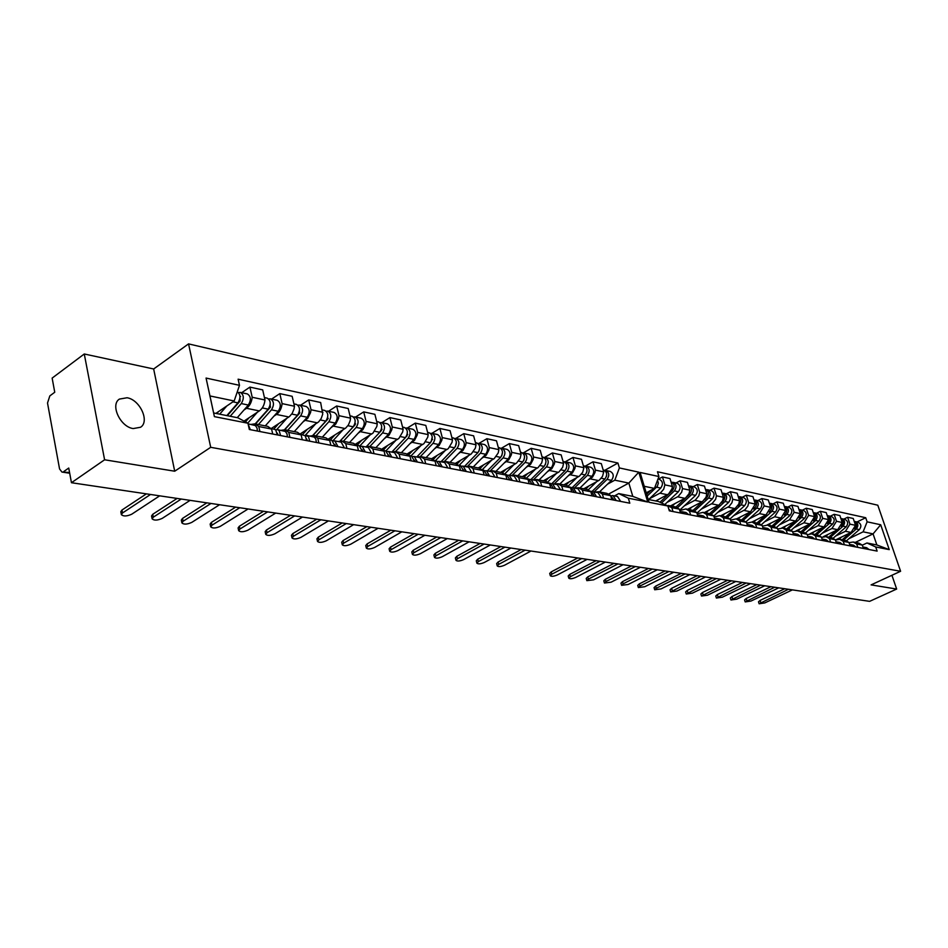 <?xml version="1.0" encoding="UTF-8"?>
<svg xmlns="http://www.w3.org/2000/svg" width="948" height="948" viewBox="0 0 948 948"><rect width="100%" height="100%" fill="white"/><g stroke="black" fill="none" stroke-linecap="round" stroke-linejoin="round"><path stroke-width="1.42" d="M133.194 428.567L140.541 427.264C149.997 421.587 139.96 399.677 127.056 397.757L119.412 399.084C110.004 404.796 120.313 426.92 133.194 428.567M84.265 353.983L104.6 459.78L174.705 471.215L153.659 368.985L84.265 353.983L52.14 378.098L54.747 392.247L49.817 395.909L47.519 403.03L59.558 468.952L61.94 472.057L69.559 472.483M153.659 368.985L188.557 343.887L877.801 505.213L900.6 571.277L871.094 584.88L896.654 589.052L869.612 601.352L71.456 482.722L104.6 459.78M174.705 471.215L210.705 447.314L900.6 571.277M251.09 424.42L254.941 423.851L258.78 426.529L271.59 429.053L267.751 426.375L254.941 423.851M244.015 421.113L259.325 410.922C262.537 408.564 264.421 404.915 264.978 399.985L252.204 397.271C251.635 402.236 249.739 405.91 246.527 408.292L243.992 409.998M252.204 397.271L249.917 387.104L241.681 392.709M259.906 431.541L258.78 426.529M281.082 430.321L284.921 429.764L288.761 432.418L289.898 437.36M271.602 399.096L279.814 393.621L282.113 403.623C281.556 408.505 279.684 412.107 276.484 414.442L273.96 416.113M272.716 434.03L271.59 429.053M264.978 399.985L262.691 389.889L249.917 387.104M611.851 499.714L610.666 495.65L606.969 493.375L598.662 491.728L602.359 494.015L603.544 498.103M583.755 488.789L599.219 480.245L602.501 476.382L603.722 471.879L601.305 463.619L592.998 461.806L595.415 470.113L595.024 472.448L592.5 477.14L588.021 480.15M595.024 492.095L598.662 491.728M585.094 466.226L592.998 461.806M592.062 495.875L590.865 491.763L587.168 489.464L578.624 487.77L582.333 490.08L583.518 494.228M563.835 484.855L579.382 476.169L582.7 472.246L583.921 467.684L581.503 459.306L572.971 457.446L575.377 465.871L574.986 468.229L572.45 472.993L567.935 476.062M574.962 488.149L578.624 487.77M565.091 461.901L572.971 457.446M571.703 491.941L570.518 487.758L566.797 485.435L558.005 483.705L561.726 486.04L562.911 490.235M543.346 480.814L558.988 471.974L562.662 467.269L563.574 463.359L561.157 454.874L552.364 452.966L554.781 461.498L554.379 463.892L551.819 468.727L547.28 471.843M554.331 484.084L558.005 483.705M544.496 457.457L552.364 452.966M550.752 487.876L549.567 483.646L545.835 481.3L536.781 479.51L540.526 481.868L541.711 486.123M522.277 476.643L538.014 467.66L541.711 462.873L542.623 458.915L540.218 450.312L531.176 448.345L533.582 456.995L533.179 459.425L530.596 464.33L526.021 467.506M533.096 479.913L536.781 479.51M523.296 452.907L531.176 448.345M529.197 483.705L528.012 479.415L524.256 477.034L514.942 475.197L518.698 477.591L519.883 481.904M500.603 472.365L516.423 463.216L520.144 458.358L521.08 454.341L518.663 445.619L509.36 443.593L511.766 452.362L511.351 454.827L508.756 459.816L504.146 463.051M511.233 475.612L514.942 475.197M501.468 448.214L509.36 443.593M506.99 479.404L505.805 475.055L502.049 472.649L492.45 470.753L496.219 473.171L497.404 477.543M478.278 467.957L494.192 458.642L498.233 452.919L498.885 449.625L496.479 440.796L486.893 438.699L489.298 447.598L488.872 450.099L486.253 455.159L481.62 458.453M488.718 471.18L492.45 470.753M478.977 443.391L486.893 438.699M484.12 474.972L482.935 470.564L479.155 468.134L469.26 466.179L473.052 468.62L474.225 473.052M455.301 463.418L471.298 453.938L475.363 448.12L476.026 444.778L473.621 435.819L463.75 433.663L466.143 442.68L465.717 445.228L463.074 450.359L458.405 453.713M465.515 466.617L469.26 466.179M455.798 438.438L463.75 433.663M460.538 470.409L459.353 465.93L455.573 463.465L445.37 461.451L449.162 463.928L450.336 468.431M431.601 458.749L448.286 448.617L452.042 442.337L452.469 439.777L450.075 430.688L439.896 428.472L442.278 437.609L441.851 440.192L439.185 445.418L434.48 448.842M441.602 461.913L445.37 461.451M431.909 433.331L439.896 428.472M436.222 465.693L435.049 461.155L431.245 458.666L420.722 456.592L424.526 459.093L425.699 463.655M407.095 453.985L423.969 443.605L427.738 437.229L428.176 434.622L425.794 425.403L415.295 423.116L417.677 432.395L417.227 435.014L414.549 440.322L409.809 443.806M416.942 457.055L420.722 456.592M407.261 428.069L415.295 423.116M411.136 460.835L409.963 456.225L406.147 453.713L395.292 451.568L399.108 454.092L400.281 458.737M381.748 449.127L398.871 438.438L402.675 431.944L403.125 429.302L400.743 419.952L389.912 417.594L392.282 427.003L391.832 429.669L389.13 435.061L384.367 438.616M391.5 452.054L395.292 451.568M381.843 422.642L389.912 417.594M385.232 455.822L384.07 451.141L380.255 448.594L369.045 446.378L372.86 448.937L374.022 453.654M355.524 444.15L372.979 433.106L376.818 426.505L377.268 423.815L374.898 414.323L363.712 411.882L366.07 421.433L365.62 424.147L362.894 429.634L358.095 433.26M365.229 446.887L369.045 446.378M355.607 417.037L363.712 411.882M358.486 450.644L357.325 445.892L353.509 443.309L341.92 441.021L345.747 443.617L346.909 448.392M328.387 439.066L345.653 428.093L348.354 425.036L350.108 420.876L350.559 418.151L348.212 408.505L336.659 405.993L339.005 415.698L338.543 418.447L335.793 424.029L330.971 427.726M338.104 441.543L341.92 441.021M328.518 411.254L336.659 405.993M330.852 445.287L329.703 440.464L325.875 437.858L313.895 435.488L317.734 438.118L318.884 442.965M300.291 433.864L318.623 421.907L321.194 418.518L322.723 414.146L320.649 402.509L308.704 399.914L311.039 409.761L310.565 412.558L307.792 418.234L302.933 422.014M310.067 436.033L313.895 435.488M300.528 405.27L308.704 399.914M302.282 439.754L301.132 434.859L297.305 432.217L284.921 429.764M271.389 428.413L289.484 416.539L292.221 413.364L293.998 409.062L294.473 406.242L292.15 396.3L279.814 393.621M317.734 438.118L329.703 440.464M345.747 443.617L357.325 445.892M372.86 448.937L384.07 451.141M399.108 454.092L409.963 456.225M424.526 459.093L435.049 461.155M449.162 463.928L459.353 465.93M473.052 468.62L482.935 470.564M496.219 473.171L505.805 475.055M518.698 477.591L528.012 479.415M540.526 481.868L549.567 483.646M561.726 486.04L570.518 487.758M582.333 490.08L590.865 491.763M602.359 494.015L610.666 495.65M288.761 432.418L301.132 434.859M322.984 412.297L311.039 409.761M350.559 418.151L339.005 415.698M377.268 423.815L366.07 421.433M403.125 429.302L392.282 427.003M428.176 434.622L417.677 432.395M452.469 439.777L442.278 437.609M476.026 444.778L466.143 442.68M498.885 449.625L489.298 447.598M521.08 454.341L511.766 452.362M542.623 458.915L533.582 456.995M563.574 463.359L554.781 461.498M583.921 467.684L575.377 465.871M603.722 471.879L595.415 470.113M294.473 406.242L282.113 403.623M608.711 494.015L628.844 483.089L614.814 480.174L607.561 484.144M614.458 495.923L618.76 493.588L632.79 496.385L628.844 483.089L638.786 472.163L647.721 502.025L628.334 498.21L618.76 493.588M71.456 482.722L68.742 468.039L63.706 471.583M666.527 505.355L671.812 507.654L672.997 511.553M658.315 479.178L662.474 476.939L664.892 484.866L663.719 489.168L660.507 492.853L649.344 498.826M680.51 513.01L679.325 509.135L675.699 506.955L668.186 505.462M655.755 500.959L668.577 494.015L672.037 488.67L672.405 486.454L669.999 478.574L662.474 476.939M679.752 510.534L685.819 508.946L689.433 511.114L690.618 514.965M675.983 482.982L680.119 480.778L682.524 488.611L681.671 492.19L678.175 496.491L667.084 502.369M697.929 516.387L696.756 512.56L693.142 510.391L685.819 508.946M670.497 505.924L685.511 497.996L689.006 493.73L689.848 490.163L687.442 482.366L680.119 480.778M697.135 513.816L703.013 512.347L706.604 514.491L707.777 518.295M693.189 486.691L697.301 484.523L699.707 492.249L698.866 495.792L695.382 500.023L684.373 505.817M714.91 519.67L713.737 515.89L710.147 513.757L703.013 512.347M687.62 509.301L702.539 501.492L705.999 497.285L706.841 493.766L704.435 486.075L697.301 484.523M714.081 517.016L719.757 515.653L723.336 517.774L724.509 521.53M709.969 490.306L714.045 488.161L716.451 495.804L715.621 499.3L712.161 503.483L701.224 509.183M731.453 522.881L730.28 519.149L726.713 517.027L719.757 515.653M704.317 512.595L719.141 504.917L722.577 500.757L723.407 497.285L721.013 489.678L714.045 488.161M730.588 520.132L736.086 518.876L739.641 520.985L740.815 524.694M726.322 493.825L730.375 491.716L732.768 499.276L731.951 502.724L729.059 506.481L717.66 512.465M747.593 525.998L746.42 522.312L742.865 520.215L736.086 518.876M720.599 515.819L735.316 508.235L738.741 504.146L739.547 500.71L737.165 493.197L730.375 491.716M746.692 523.189L752.001 522.016L755.544 524.102L756.705 527.775M742.272 497.262L746.301 495.188L748.683 502.653L747.877 506.054L745.01 509.763L733.681 515.653M763.318 529.055L762.145 525.405L758.625 523.332L771.956 511.328C774.421 507.832 773.995 505.177 770.688 503.388L769.823 503.305M736.478 518.959L750.555 511.801L755.307 504.052L752.925 496.634L746.301 495.188M762.393 526.164L767.536 525.085L771.056 527.147L772.217 530.773M757.843 500.615L761.837 498.565L764.218 505.948L759.49 513.626L749.323 518.781M778.664 532.018L777.502 528.415L773.995 526.365L767.536 525.085M758.625 523.332L752.001 522.016L765.96 514.965L770.677 507.322L768.295 499.975L761.837 498.565M777.716 529.079L782.692 528.083L786.188 530.122L787.35 533.7M773.023 503.886L777.005 501.871L779.375 509.159L774.682 516.755L764.574 521.827M793.642 534.921L792.481 531.354L788.985 529.328L782.692 528.083M767.074 525.014L780.998 518.046L785.667 510.498L783.309 503.246L777.005 501.871M792.658 531.911L797.481 530.999L800.953 533.025L802.115 536.568M787.847 507.073L791.793 505.094L794.163 512.299L789.506 519.8L779.469 524.801M808.265 537.753L807.104 534.234L803.631 532.219L797.481 530.999M781.78 527.965L795.68 521.068L800.313 513.615L797.955 506.433L791.793 505.094M807.258 534.696L811.915 533.854L815.375 535.857L816.536 539.353M802.328 510.202L806.25 508.235L808.608 515.368L803.987 522.775L794.021 527.692M822.532 540.514L821.383 537.03L817.923 535.039L811.915 533.854M796.059 530.88L810.007 524.007L814.616 516.648L812.258 509.55L806.25 508.235M821.501 537.409L826.028 536.639L829.464 538.618L830.614 542.09M816.465 513.247L820.364 511.316L822.71 518.366L818.124 525.678L808.229 530.536M836.468 543.216L835.318 539.779L831.894 537.8L826.028 536.639M809.924 533.783L824.013 526.887L828.576 519.611L826.229 512.595L820.364 511.316M835.413 540.064L839.798 539.365L843.222 541.32L844.372 544.745M830.282 516.222L834.145 514.314L836.491 521.293L831.941 528.51L822.117 533.309M850.095 545.858L848.946 542.446L845.533 540.49L839.798 539.365M823.255 536.71L837.7 529.695L842.227 522.502L839.892 515.558L834.145 514.314M849.017 542.659L853.259 542.019L856.66 543.962L857.81 547.351M843.779 519.125L847.619 517.253L849.953 524.149L845.45 531.283L835.686 536.011M856.66 543.962L862.253 545.064L858.864 543.121L853.259 542.019M862.253 545.064L863.403 548.43M847.619 517.253L853.236 518.473L855.558 525.334L849.953 524.149M835.401 540.005L851.067 532.432L855.558 525.334M829.464 538.618L835.318 539.779M815.375 535.857L821.383 537.03M800.953 533.025L807.104 534.234M786.188 530.122L792.481 531.354M771.056 527.147L777.502 528.415M755.544 524.102L762.145 525.405M739.641 520.985L746.42 522.312M723.336 517.774L730.28 519.149M706.604 514.491L713.737 515.89M689.433 511.114L696.756 512.56M671.812 507.654L679.325 509.135M843.222 541.32L848.946 542.446M828.576 519.611L822.71 518.366M814.616 516.648L808.608 515.368M800.313 513.615L794.163 512.299M785.667 510.498L779.375 509.159M770.677 507.322L764.218 505.948M755.307 504.052L748.683 502.653M739.547 500.71L732.768 499.276M723.407 497.285L716.451 495.804M706.841 493.766L699.707 492.249M689.848 490.163L682.524 488.611M672.405 486.454L664.892 484.866M842.227 522.502L836.491 521.293M856.98 521.969L865.725 517.726L657.474 471.76L658.931 476.536L654.452 488.41L644.249 486.288M648.183 499.454L658.386 501.48L667.854 505.995L669.324 510.842L877.125 551.096L875.715 546.96L866.946 542.979L876.864 544.958L873.072 533.89L863.142 531.828L848.946 538.654M646.204 492.83L654.452 488.41M863.142 531.828L867.124 521.815L865.725 517.726M862.301 545.195L866.946 542.979M896.654 589.052L891.926 575.27M247.926 423.235L214.402 416.634L206.06 378.062L239.489 385.326L234.18 400.98L209.958 395.944L213.632 412.961L237.889 417.795L247.926 423.235L249.324 429.491L629.804 503.187L628.334 498.21M614.814 480.174L619.388 467.945L617.93 463.027L238.114 379.188L239.489 385.326M619.388 467.945L638.786 472.163M667.854 505.995L649.036 502.286L640.101 472.448L658.931 476.536M867.124 521.815L880.692 524.765L889.248 549.627L875.715 546.96M210.705 447.314L188.557 343.887M855.262 542.41L873.072 533.89L880.692 524.765M215.86 413.411L234.18 400.98M876.864 544.958L889.248 549.627M604.623 470.386L617.93 463.027M214.402 416.634L213.632 412.961M206.06 378.062L209.958 395.944M632.79 496.385L647.721 502.025M869.067 549.532L866.662 547.719L863.652 547.126L864.635 548.679M788.404 589.289L759.123 603.781L758.495 601.802L760.106 600.404L784.719 588.744M863.652 547.126L866.057 548.951M759.123 603.781L764.775 602.928L792.41 589.881M610.121 495.057L614.103 500.153M525.133 550.148L498.719 564.38L497.262 565.968L496.634 563.598L498.091 562.01L521.151 549.567M611.97 495.614L613.083 495.65L616.212 500.556M613.083 495.65L617.527 496.527L620.656 501.421M497.262 565.968C498.541 566.987 500.994 566.726 504.632 565.186L530.999 551.025M849.621 544.472L851.387 546.107M774.646 587.239L745.199 601.909L744.571 599.906L746.171 598.496L770.925 586.694M849.657 544.484L852.845 546.392M850.427 544.555L853.508 545.147L855.914 546.984M745.199 601.909L750.935 601.068L778.735 587.855M835.994 541.806L837.831 543.477M760.569 585.153L730.955 600.001L730.327 597.975L731.927 596.553L756.836 584.596M836.112 541.853L839.312 543.773M836.894 541.912L840.035 542.529L842.464 544.377M730.955 600.001L736.786 599.148L764.752 585.769M822.058 539.08L823.954 540.798M746.171 583.008L716.392 598.046L715.764 596.008L717.352 594.574L742.414 582.451M822.236 539.151L825.483 541.095M823.03 539.211L826.265 539.839L828.706 541.711M716.392 598.046L722.317 597.204L750.449 583.648M807.779 536.284L809.746 538.037M731.429 580.816L701.496 596.043L700.868 593.981L702.456 592.536L727.661 580.259M808.04 536.39L811.31 538.346M808.857 536.45L812.152 537.089L814.605 538.985M701.496 596.043L707.516 595.202L735.814 581.468M793.156 533.428L795.194 535.229M716.356 578.576L686.257 594.005L685.629 591.919L687.205 590.45L712.564 578.007M793.488 533.558L796.794 535.537M794.329 533.617L797.718 534.281L800.183 536.189M686.257 594.005L692.372 593.164L720.836 579.24M778.166 530.489L780.299 532.338M700.916 576.277L670.663 591.908L670.035 589.798L671.599 588.329L697.1 575.72M778.592 530.667L781.934 532.658M779.457 530.726L782.918 531.401L785.394 533.321M670.663 591.908L676.872 591.066L705.513 576.965M762.82 527.491L765.024 529.375M685.12 573.931L656.253 588.281L654.701 589.763L654.073 587.63L655.625 586.148L681.28 573.362M763.33 527.692L766.707 529.707M764.207 527.752L767.761 528.439L770.25 530.394M654.701 589.763L661.005 588.921L689.812 574.63M747.083 524.422L749.37 526.353M668.921 571.526L639.9 586.077L638.348 587.57L637.72 585.414L639.272 583.909L665.069 570.957M747.688 524.647L751.1 526.685M748.588 524.706L752.226 525.417L754.738 527.384M638.348 587.57L644.77 586.729L673.744 572.248M730.955 521.27L733.325 523.237M652.331 569.061L623.144 583.814L621.604 585.319L620.976 583.139L622.504 581.622L648.456 568.48M731.643 521.53L735.091 523.58M732.567 521.59L736.3 522.312L738.824 524.303M621.604 585.319L628.121 584.489L657.272 569.795M714.401 518.046L716.866 520.049M635.338 566.537L605.973 581.503L604.445 583.02L603.805 580.804L605.345 579.287L631.439 565.956M715.195 518.331L718.679 520.405M716.143 518.39L719.97 519.125L722.506 521.139M604.445 583.02L611.081 582.191L640.386 567.283M697.432 514.74L699.98 516.779M617.906 563.942L588.376 579.121L586.859 580.65L586.22 578.41L587.748 576.882L613.984 563.361M698.32 515.048L701.84 517.146M699.292 515.096L703.226 515.866L705.762 517.904M586.859 580.65L593.614 579.832L623.085 564.712M680 511.339L682.655 513.425M600.025 561.287L570.341 576.692L568.824 578.233L568.196 575.969L569.701 574.417L596.091 560.706M680.996 511.683L684.563 513.792M682.003 511.73L686.032 512.513L688.592 514.574M568.824 578.233C569.985 579.121 572.272 578.849 575.709 577.415L605.345 562.081M581.693 558.562L551.831 574.192L550.338 575.744L549.698 573.457L551.203 571.893L577.735 557.969M668.826 509.195L670.959 511.162M550.338 575.744C551.523 576.668 553.857 576.396 557.341 574.938L587.144 559.367M590.32 491.171L591.279 491.36L594.432 496.337M504.893 547.15L478.349 561.595L476.903 563.195L476.275 560.801L477.721 559.202L500.899 546.546M592.31 491.751L593.46 491.787L596.6 496.764M593.46 491.787L598.034 492.687L601.174 497.641M476.903 563.195C478.219 564.25 480.731 564.001 484.416 562.425L510.925 548.039M569.973 487.165L571.04 487.379L574.204 492.285M484.108 544.057L457.434 558.739L456 560.351L455.372 557.922L456.806 556.31L480.091 543.465M572.094 487.793L573.279 487.817L576.431 492.853M573.279 487.817L577.984 488.741L581.136 493.766M456 560.351C457.351 561.441 459.91 561.192 463.655 559.593L490.294 544.981M549.022 483.042L550.219 483.279L553.383 488.386M462.731 540.881L435.926 555.801L434.516 557.424L433.888 554.959L435.298 553.336L458.702 540.277M551.309 483.717L552.518 483.729L555.67 488.836M552.518 483.729L557.353 484.677L560.517 489.772M434.516 557.424C435.902 558.562 438.509 558.313 442.325 556.677L469.094 541.829M527.455 478.799L528.783 479.06L531.947 484.238M440.761 537.611L413.826 552.779L412.427 554.414L411.799 551.914L413.198 550.278L436.72 537.006M531.958 483.67L532.089 484.262M529.896 479.522L531.153 479.522L534.317 484.701M531.153 479.522L536.13 480.506L539.305 485.66M412.427 554.414C413.861 555.587 416.528 555.35 420.402 553.679L447.302 538.582M505.26 474.427L506.718 474.723L509.894 479.961M418.163 534.257L391.097 549.674L389.711 551.309L389.095 548.785L390.469 547.138L414.098 533.653M509.894 479.214L510.083 480.008M507.867 475.197L509.147 475.197L512.323 480.435M509.147 475.197L514.29 476.204L517.454 481.43M389.711 551.309C391.192 552.542 393.918 552.305 397.864 550.598L424.894 535.253M482.378 469.935L483.978 470.244L487.165 475.564M394.901 530.797L367.717 546.475L366.355 548.122L365.738 545.562L367.101 543.903L390.825 530.193M487.154 474.652L487.426 475.612M485.163 470.753L486.49 470.741L489.678 476.05M486.49 470.741L491.787 471.784L494.963 477.069M366.355 548.122C367.883 549.402 370.656 549.165 374.685 547.434L401.822 531.828M458.796 465.29L460.55 465.634L463.738 471.026M370.952 527.242L343.65 543.192L342.311 544.839L341.695 542.244L343.034 540.585L366.864 526.626M463.726 469.971L464.07 471.085M461.771 466.167L463.145 466.143L466.333 471.523M463.145 466.143L468.596 467.222L471.784 472.578M342.311 544.839C343.887 546.167 346.719 545.941 350.819 544.164L378.086 528.297M434.492 460.503L436.4 460.882L439.967 466.262M346.281 523.569L318.872 539.803L317.544 541.462L316.94 538.831L318.267 537.161L342.192 522.964M439.564 465.16L439.991 466.428M437.656 461.439L439.066 461.403L442.254 466.866M439.066 461.403L444.695 462.517L447.883 467.957M317.544 541.462C319.18 542.849 322.083 542.623 326.254 540.81L353.64 524.659M409.406 455.573L411.491 455.988L414.679 461.522M320.874 519.788L293.359 536.307L292.043 537.978L291.439 535.312L292.742 533.629L316.762 519.184M414.643 460.207L415.153 461.617M412.783 456.569L414.24 456.521L417.428 462.055M414.24 456.521L420.035 457.659L423.235 463.181M292.043 537.978C293.726 539.424 296.7 539.211 300.954 537.35L328.446 520.914M383.513 450.478L385.777 450.928L388.964 456.545M294.674 515.902L267.052 532.717L265.772 534.399L265.167 531.686L266.447 530.003L290.55 515.285M388.917 455.099L389.462 456.64M387.104 451.544L388.621 451.485L391.808 457.09M388.621 451.485L394.605 452.658L397.793 458.251M265.772 534.399C267.514 535.893 270.547 535.691 274.896 533.795L302.483 517.063M356.768 445.216L359.221 445.702L362.409 451.402M267.644 511.884L239.939 529.008L238.683 530.69L238.09 527.941L239.346 526.259L263.52 511.268M362.361 449.85L363.06 451.521M360.596 446.354L362.16 446.283L365.347 451.971M362.16 446.283L368.345 447.492L371.533 453.168M238.683 530.69C240.484 532.255 243.589 532.065 248.021 530.122L275.702 513.081M329.146 439.777L331.8 440.299L334.988 446.081M239.761 507.737L211.973 525.192L210.74 526.875L210.148 524.078L211.38 522.395L235.637 507.121M334.917 444.434L335.722 446.235M333.21 440.998L334.834 440.903L338.021 446.674M334.834 440.903L341.221 442.159L344.408 447.906M210.74 526.875C212.601 528.498 215.788 528.32 220.315 526.33L248.08 508.969M300.575 434.16L305.303 435.867L306.631 440.595M210.977 503.459L183.118 521.246L181.898 522.929L181.317 520.096L182.526 518.402L206.842 502.843M306.56 438.841L307.46 440.761M304.901 435.464L308.444 436.483L309.759 441.199M306.583 435.345L314.369 437.158L315.838 439.066L316.371 442.479M181.898 522.929C183.829 524.635 187.1 524.457 191.721 522.419L219.557 504.739M271.033 428.342L275.667 429.776L277.302 434.919M181.246 499.039L153.315 517.17L152.13 518.864L151.55 515.985L152.735 514.29L177.11 498.423M277.231 433.082L278.238 435.096M275.619 429.728L277.788 429.705L279.233 430.748L280.549 435.547M277.373 429.598L285.384 431.459L287.043 433.911L287.374 436.862M152.13 518.864C154.133 520.63 157.487 520.476 162.203 518.39L190.11 500.354M150.519 494.477L122.529 512.963L121.368 514.657L120.811 511.73L121.96 510.036L146.383 493.861M248.103 424.029L250.308 429.681M248.056 423.827L255.403 425.569L257.05 428.058L257.382 431.056M121.368 514.657C123.453 516.506 126.902 516.364 131.713 514.219L159.679 495.84M843.554 540.099L856.317 528.984C858.675 525.737 858.26 523.26 855.06 521.554L854.314 521.483M846.505 540.775L859.338 529.612C861.696 526.377 861.27 523.9 858.082 522.206L855.06 521.554M842.12 539.815L849.977 532.966M854.563 528.96L854.883 528.676C857.122 525.832 856.909 523.426 854.243 521.447M839.016 539.258L841.563 537.03M606.4 476.536L606.673 475.256M594.112 491.917L607.028 479.427C609.683 475.434 609.268 472.448 605.784 470.469L604.67 470.421M599.515 491.905L611.484 480.352C614.138 476.37 613.723 473.396 610.239 471.417L605.784 470.469M589.028 485.886L585.651 489.168M591.931 491.562L604.907 479.001C607.573 474.995 607.158 471.997 603.675 470.018L603.141 469.9M588.305 489.808L596.707 481.655M830.211 537.469L843.056 526.199C845.438 522.917 845.012 520.416 841.8 518.698L841.03 518.627M833.174 538.203L846.149 526.851C848.519 523.58 848.105 521.08 844.893 519.362L841.8 518.698M828.742 537.172L836.74 530.157M841.16 526.282L841.599 525.903C843.862 522.976 843.625 520.535 840.9 518.568M825.59 536.568L828.125 534.34M816.56 534.767L829.5 523.367C831.894 520.037 831.467 517.513 828.232 515.783L827.45 515.7M819.51 535.596L832.652 524.031C835.046 520.713 834.619 518.189 831.396 516.459L828.232 515.783M815.043 534.471L823.208 527.278M827.45 523.545L827.995 523.047C830.294 520.061 830.033 517.584 827.249 515.617M811.844 533.842L814.391 531.591M802.589 532.006L815.612 520.464C818.029 517.098 817.603 514.539 814.356 512.785L813.55 512.714M805.516 532.942L818.847 521.139C821.252 517.786 820.838 515.226 817.591 513.484L814.356 512.785M801.036 531.71L809.355 524.327M813.396 520.748L814.083 520.144C816.406 517.075 816.133 514.551 813.265 512.595M797.766 531.058L800.325 528.783M788.286 529.185L801.404 517.49C803.833 514.077 803.418 511.493 800.148 509.728L799.318 509.657M791.177 530.228L804.71 518.177C807.139 514.788 806.724 512.204 803.454 510.439L800.148 509.728M786.698 528.877L795.182 521.305M799.01 517.892L799.839 517.158C802.186 514.006 801.901 511.458 798.963 509.503M783.344 528.214L785.928 525.903M773.639 526.294L786.852 514.444C789.305 510.996 788.878 508.377 785.596 506.599L784.754 506.516M776.471 527.479L790.241 515.155C792.682 511.707 792.267 509.1 788.985 507.322L785.596 506.599M772.028 525.974L780.678 518.212M784.269 514.989L785.252 514.112C787.634 510.877 787.326 508.282 784.316 506.339M768.591 525.299L771.186 522.952M761.41 524.682L775.428 512.05C777.881 508.566 777.467 505.924 774.16 504.135L770.688 503.388M756.99 523L765.818 515.037M769.148 512.027L770.309 510.984C772.727 507.654 772.395 505.035 769.314 503.104M753.47 522.312L756.089 519.942M743.268 520.31L756.682 508.128C759.17 504.585 758.755 501.907 755.426 500.094L754.537 500.023M745.946 521.838L760.237 508.875C762.725 505.343 762.299 502.677 758.981 500.864L755.426 500.094M741.585 519.966L750.591 511.778L743.919 510.439M753.636 509.005L754.999 507.773C757.452 504.36 757.096 501.693 753.933 499.786M737.982 519.255L740.625 516.85M727.495 517.241L741.04 504.857C743.54 501.267 743.125 498.553 739.784 496.728L738.871 496.657M730.09 518.935L744.678 505.616C747.19 502.037 746.763 499.335 743.422 497.51L739.784 496.728M725.812 516.85L735.02 508.424M737.722 505.948L739.31 504.49C741.798 500.982 741.419 498.281 738.172 496.385M722.115 516.115L724.77 513.674M711.296 514.112L724.995 501.504C727.519 497.866 727.104 495.117 723.739 493.268L722.814 493.197M713.773 516.032L728.739 502.286C731.252 498.66 730.837 495.923 727.483 494.074L723.739 493.268M709.625 513.65L719.082 504.94M721.369 502.831L723.229 501.125C725.741 497.522 725.339 494.785 722.02 492.901M705.845 512.904L708.523 510.427M694.671 510.925L708.547 498.056C711.095 494.37 710.68 491.597 707.303 489.725L706.343 489.654M696.934 513.152L712.386 498.861C714.922 495.188 714.508 492.415 711.13 490.554L707.303 489.725M693.047 510.38L702.812 501.314M704.53 499.714L706.734 497.676C709.282 493.991 708.867 491.206 705.478 489.334L705.454 489.334M689.16 509.609L691.862 507.097M677.595 507.678L691.685 494.524C694.244 490.791 693.829 487.983 690.428 486.099L689.445 486.028M679.657 510.214L695.607 495.354C698.166 491.633 697.752 488.824 694.363 486.94L690.428 486.099M676.019 507.026L686.316 497.404M687.063 496.716L689.812 494.133C692.384 490.4 691.969 487.58 688.568 485.696L688.461 485.672M672.037 506.232L674.763 503.684M661.526 502.973L674.372 490.898C676.955 487.118 676.54 484.274 673.127 482.366L672.12 482.307M664.785 504.526L678.401 491.751C680.984 487.971 680.569 485.139 677.156 483.231L673.127 482.366M659.986 502.239L672.452 490.507C675.035 486.715 674.62 483.859 671.208 481.951L671.018 481.916M656.277 501.054L657.225 500.177M647.188 496.1L657.296 486.371L658.339 483.219L657.568 480.15M648.598 499.537L660.744 488.054C663.339 484.227 662.925 481.347 659.5 479.427L657.959 479.096M646.655 494.335L650.909 490.306M655.435 485.803L656.312 483.48M586.611 472.732L587.013 470.789M574.393 488.03L587.393 475.363C590.071 471.31 589.668 468.276 586.16 466.274L585.011 466.238M579.927 488.03L591.967 476.311C594.645 472.27 594.23 469.248 590.734 467.257L586.16 466.274M569.144 481.904L565.743 485.234M572.059 487.77L585.224 474.912C587.902 470.848 587.487 467.814 583.992 465.812L583.352 465.681M568.314 485.969L576.87 477.602M566.276 468.727L566.797 466.274M554.13 484.049L567.2 471.18C569.902 467.056 569.499 463.987 565.98 461.972L564.807 461.925M559.794 484.061L571.917 472.151C574.606 468.051 574.204 464.994 570.684 462.968L565.98 461.972M548.691 477.804L545.266 481.193M551.819 483.67L564.972 470.706C567.674 466.594 567.271 463.513 563.752 461.486L562.994 461.332M547.743 482.046L556.464 473.431M545.384 464.567L545.989 461.688M533.451 479.771L546.439 466.866C549.165 462.683 548.762 459.579 545.23 457.54L544.01 457.505M539.08 479.961L551.286 467.874C553.999 463.702 553.596 460.61 550.065 458.571L545.23 457.54M527.657 473.585L524.208 477.034M530.963 479.498L544.14 466.392C546.866 462.209 546.463 459.093 542.931 457.043L542.055 456.853M526.543 478.029L535.478 469.142M523.889 460.254L524.564 457.007M512.287 475.256L525.074 462.434C527.811 458.192 527.408 455.04 523.865 452.978L522.621 452.954M517.774 475.754L530.062 463.465C532.8 459.247 532.397 456.095 528.854 454.033L523.865 452.978M506.019 469.248L502.523 472.768M509.443 475.256L522.704 461.949C525.453 457.694 525.05 454.53 521.507 452.469L520.499 452.255M504.715 473.941L513.875 464.721M501.753 455.787L502.511 452.196M490.412 470.694L503.08 457.872C505.841 453.559 505.438 450.359 501.883 448.274L500.591 448.262M495.851 471.429L508.211 458.939C510.972 454.649 510.569 451.449 507.014 449.376L501.883 448.274M478.444 467.992L483.444 465.077M483.729 464.781L480.15 468.431M487.296 470.895L500.639 457.374C503.4 453.049 503.009 449.85 499.442 447.752L498.304 447.515M482.2 469.758L491.633 460.171M478.953 451.212L479.783 447.266M467.814 466.061L480.423 453.18C483.207 448.795 482.805 445.548 479.238 443.439L477.911 443.439M473.265 466.961L485.708 454.27C488.493 449.909 488.09 446.674 484.523 444.565L479.238 443.439M455.787 463.525L459.887 461.095M460.787 460.183L457.066 463.999M464.484 466.404L477.911 452.658C480.695 448.262 480.304 445.015 476.726 442.906L475.446 442.633M459.116 465.35L468.727 455.49M455.431 446.532L456.379 442.206M444.494 461.344L457.078 448.333C459.875 443.877 459.496 440.595 455.905 438.462L454.542 438.462M450.004 462.375L462.529 449.459C465.326 445.027 464.935 441.744 461.356 439.623L455.905 438.462M432.324 458.998L435.594 457.043M437.135 455.443L433.248 459.484M440.974 461.783L454.495 447.8C457.291 443.344 456.912 440.038 453.322 437.905L451.888 437.597M435.452 460.692L445.122 450.656M431.162 441.732L432.241 436.992M420.391 456.533L433.011 443.344C435.843 438.817 435.452 435.476 431.861 433.319L430.439 433.343M426.043 457.635L438.628 444.505C441.448 440.002 441.069 436.673 437.478 434.528L431.861 433.319M407.996 454.436L410.531 452.895M431.956 439.908L432.596 439.517M412.759 450.549L408.635 454.874M416.753 457.019L430.345 442.787C433.177 438.26 432.786 434.907 429.195 432.75L427.607 432.418M411.053 455.893L420.794 445.679M406.076 436.838L406.965 435.902L407.356 431.636M395.506 451.604L408.197 438.201C411.041 433.591 410.662 430.202 407.059 428.022L405.602 428.058M401.324 452.753L413.992 439.398C416.836 434.812 416.456 431.435 412.854 429.266L407.059 428.022M382.791 449.802L384.663 448.653M407 434.931L407.747 434.468M387.614 445.513L383.217 450.181M392.022 451.841L405.448 437.621C408.292 433.011 407.913 429.622 404.31 427.441L402.556 427.062M385.895 450.952L395.695 440.547M380.018 431.992L381.357 430.558L381.665 426.114M369.827 446.532L382.589 432.881C385.457 428.212 385.078 424.763 381.475 422.559L379.958 422.607M375.823 447.717L388.573 434.125C391.429 429.468 391.062 426.031 387.448 423.839L381.475 422.559M356.673 445.122L357.941 444.339M381.226 429.823L382.091 429.278M361.674 440.31L357.064 445.276M366.568 446.425L379.757 432.3C382.613 427.607 382.245 424.159 378.631 421.955L376.7 421.54M359.873 445.904L369.791 435.251M340.261 440.939L354.919 425.036L355.144 420.426M343.318 441.306L356.152 427.406C359.043 422.642 358.676 419.146 355.062 416.919L353.486 416.99M349.516 442.526L362.337 428.686C365.217 423.946 364.838 420.462 361.224 418.234L355.062 416.919M354.599 424.562L355.595 423.934M334.905 434.942L330.26 440.002M340.178 440.95L353.225 426.79C356.104 422.026 355.749 418.53 352.123 416.291L350.002 415.84M332.926 440.784L343.046 429.776M313.018 435.381L327.629 419.348L327.759 414.572M315.945 435.89L328.849 421.741C331.753 416.895 331.397 413.352 327.771 411.088L326.159 411.183M322.344 437.158L335.236 423.069C338.128 418.234 337.772 414.703 334.146 412.451L327.771 411.088M327.072 419.17L328.209 418.435M307.235 429.397L302.566 434.551M312.84 435.381L325.828 421.113C328.731 416.255 328.375 412.7 324.749 410.448L322.427 409.951M305.209 435.381L315.423 424.123M284.779 429.74L299.414 413.458L299.45 408.517M287.671 430.309L300.635 415.888C303.561 410.958 303.206 407.356 299.58 405.069L297.909 405.175M294.271 431.613L307.235 417.25C310.15 412.344 309.795 408.754 306.168 406.479L299.58 405.069M298.584 413.624L299.876 412.783M278.653 423.661L273.948 428.923M284.519 429.705L297.506 415.236C300.433 410.294 300.078 406.68 296.451 404.405L293.916 403.86M276.792 429.539L286.865 418.281M255.545 423.957L270.239 407.367L270.192 402.272M258.425 424.538L271.46 409.832C274.41 404.82 274.067 401.158 270.429 398.847L268.699 398.978M265.262 425.889L278.285 411.254C281.224 406.254 280.881 402.604 277.243 400.305L270.429 398.847M269.09 407.948L270.524 406.988M249.099 417.736L245.437 421.884M255.178 423.886L268.225 409.169C271.164 404.132 270.82 400.459 267.194 398.16L264.433 397.567M247.736 423.128L257.346 412.238M227.307 415.686L240.057 401.075L239.903 395.826M230.198 416.255L241.278 403.575C244.24 398.456 243.909 394.735 240.282 392.401L238.469 392.579M237.261 417.665L248.34 405.045C251.291 399.949 250.959 396.24 247.333 393.918L240.282 392.401M238.481 402.153L240.034 401.111M218.526 411.598L216.796 413.589M226.833 415.591L237.924 402.876C240.804 398.077 240.591 394.38 237.296 391.797M219.687 414.169L226.797 405.993M305.446 420.391L317.402 422.844M333.459 426.138L345.025 428.52M360.56 431.707L371.77 434.006M386.808 437.099L397.674 439.327M412.25 442.325L422.761 444.482M436.898 447.385L447.101 449.482M460.799 452.291L470.694 454.329M483.99 457.055L493.6 459.033M506.505 461.676L515.831 463.596M528.368 466.167L537.421 468.028M549.603 470.528L558.408 472.341M570.246 474.77L578.801 476.524M590.308 478.894L598.638 480.6M276.484 414.442L288.856 416.99M246.527 408.292L259.325 410.922M818.124 525.678L824.013 526.887M803.987 522.775L810.007 524.007M789.506 519.8L795.68 521.068M774.682 516.755L780.998 518.046M759.49 513.626L765.96 514.965M727.969 507.156L734.771 508.555M711.604 503.803L718.584 505.225M694.825 500.354L701.982 501.824M677.607 496.811L684.942 498.328M659.938 493.185L667.463 494.738M831.941 528.51L837.7 529.695M845.45 531.283L851.067 532.432M760.723 602.383L760.106 600.404M498.719 564.38L498.091 562.01M746.799 600.499L746.171 598.496M732.555 598.579L731.927 596.553M717.98 596.612L717.352 594.574M703.084 594.609L702.456 592.536M687.833 592.547L687.205 590.45M672.239 590.438L671.599 588.329M656.253 588.281L655.625 586.148M639.9 586.077L639.272 583.909M623.144 583.814L622.504 581.622M605.973 581.503L605.345 579.287M588.376 579.121L587.748 576.882M570.341 576.692L569.701 574.417M551.831 574.192L551.203 571.893M478.349 561.595L477.721 559.202M457.434 558.739L456.806 556.31M435.926 555.801L435.298 553.336M413.826 552.779L413.198 550.278M391.097 549.674L390.469 547.138M367.717 546.475L367.101 543.903M343.65 543.192L343.034 540.585M318.872 539.803L318.267 537.161M293.359 536.307L292.742 533.629M267.052 532.717L266.447 530.003M239.939 529.008L239.346 526.259M211.973 525.192L211.38 522.395M183.118 521.246L182.526 518.402M153.315 517.17L152.735 514.29M122.529 512.963L121.96 510.036M856.317 528.984L859.338 529.612M607.028 479.427L611.484 480.352M601.328 478.254L604.907 479.001M843.056 526.199L846.149 526.851M829.5 523.367L832.652 524.031M815.612 520.464L818.847 521.139M801.404 517.49L804.71 518.177M786.852 514.444L790.241 515.155M771.956 511.328L775.428 512.05M756.682 508.128L760.237 508.875M754.407 507.654L754.999 507.773M741.04 504.857L744.678 505.616M738.646 504.36L739.31 504.49M724.995 501.504L728.739 502.286M722.483 500.971L723.229 501.125M708.547 498.056L712.386 498.861M705.905 497.499L706.734 497.676M691.685 494.524L695.607 495.354M688.9 493.944L689.812 494.133M674.372 490.898L678.401 491.751M671.457 490.294L672.452 490.507M656.597 487.189L660.744 488.054M587.393 475.363L591.967 476.311M581.515 474.142L585.224 474.912M567.2 471.18L571.917 472.151M561.145 469.912L564.972 470.706M546.439 466.866L551.286 467.874M540.182 465.575L544.14 466.392M525.074 462.434L530.062 463.465M518.603 461.095L522.704 461.949M503.08 457.872L508.211 458.939M496.385 456.486L500.639 457.374M480.423 453.18L485.708 454.27M473.502 451.746L477.911 452.658M457.078 448.333L462.529 449.459M449.921 446.852L454.495 447.8M433.011 443.344L438.628 444.505M425.605 441.804L430.345 442.787M408.197 438.201L413.992 439.398M400.53 436.601L405.448 437.621M382.589 432.881L388.573 434.125M374.638 431.233L379.757 432.3M356.152 427.406L362.337 428.686M347.916 425.699L353.225 426.79M328.849 421.741L335.236 423.069M320.306 419.964L325.828 421.113M300.635 415.888L307.235 417.25M291.771 414.051L297.506 415.236M271.46 409.832L278.285 411.254M262.264 407.924L268.225 409.169M239.963 396.347L240.591 396.477M241.278 403.575L248.34 405.045M232.912 401.845L237.924 402.876M69.702 473.242L61.94 472.057"/></g></svg>
